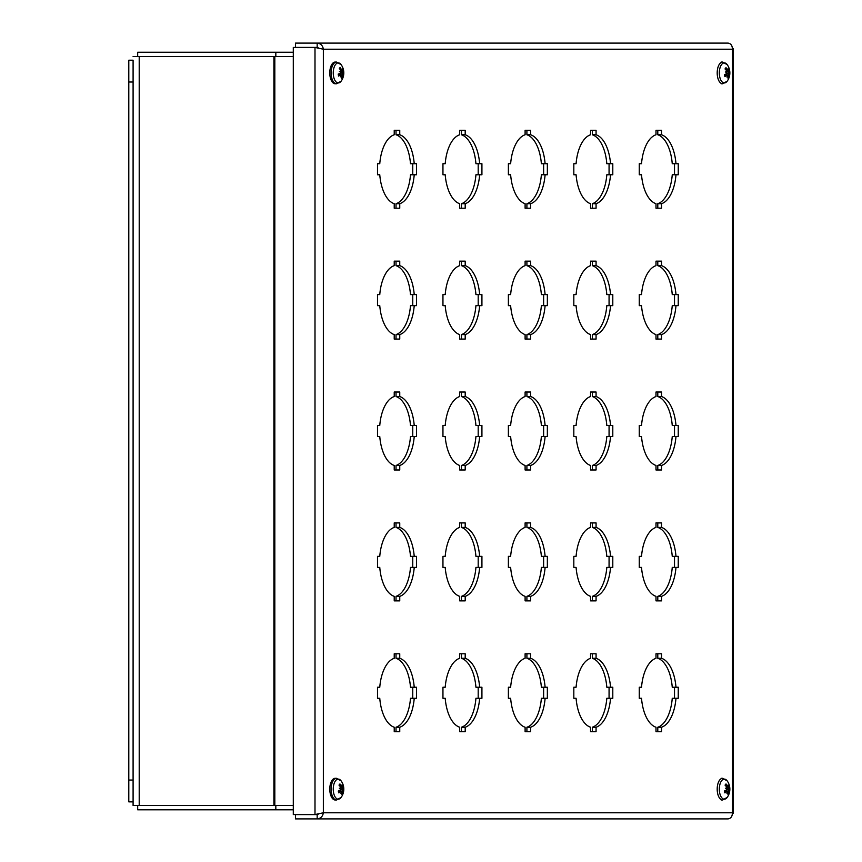 <?xml version="1.0" encoding="UTF-8"?>
<svg xmlns="http://www.w3.org/2000/svg" width="862" height="862" viewBox="0 0 862 862"><rect width="100%" height="100%" fill="white"/><g stroke="black" fill="none" stroke-linecap="round" stroke-linejoin="round"><path stroke-width="1.29" d="M293.295 805.496L133.093 805.496L133.093 60.2L128.794 60.2L128.794 801.854L133.093 801.854M293.295 56.569L139.213 56.569L139.213 805.496M133.093 56.569L139.213 56.569M293.295 52.259L137.683 52.259L137.683 56.569M275.829 56.569L275.829 52.259M137.683 805.496L137.683 809.795L293.295 809.795M275.829 809.795L275.829 805.496M726.203 70.264L727.345 70.221A14.072 11.799 -135.4 0 0 726.03 67.71L725.944 68.281L726.03 67.71A5.549 2.769 90 0 0 725.104 68.841A14.072 8.685 35.5 0 1 726.698 70.996L726.019 72.257M726.688 72.139A13.964 3.039 -4.4 0 0 725.362 71.934A13.964 2.489 -162 0 1 726.634 72.591L726.375 73.69A14.072 4.127 163.6 0 1 724.382 74.832A5.549 2.769 90 0 0 724.953 76.686L724.953 76.686A14.072 8.426 -17.8 0 0 726.774 74.962L727.42 75.134A13.964 10.549 -76.6 0 1 726.925 77.009A13.964 12.531 134 0 0 727.647 75.242L728.11 75.608A14.072 10.57 53.9 0 1 727.948 78.119A5.549 2.769 90 0 0 728.875 76.987A14.072 9.913 -154.5 0 0 728.756 74.822L728.907 73.679L727.905 73.486L728.961 73.227L729.08 72.139A14.072 5.355 -7.4 0 0 729.586 70.996L726.86 71.438M728.121 76.416L728.875 76.987M729.586 70.996A5.549 2.769 90 0 0 729.026 69.143A14.072 7.198 152.6 0 1 728.681 70.856L727.873 70.662M722.625 83.765L727.205 81.157A10.032 5.021 -90 0 1 720.136 78.399A10.032 5.021 -90 0 1 721.72 64.359A10.032 5.021 -90 0 1 727.205 64.672L722.625 62.064A10.85 5.42 90 0 0 719.792 63.659A10.85 5.42 90 0 0 717.399 75.856A10.85 5.42 90 0 0 722.625 83.765L721.268 83.765M727.959 70.587A13.964 10.107 -63.6 0 0 727.905 68.82A13.964 12.973 114.2 0 1 728.185 70.695L728.681 70.856M728.961 73.227A13.964 4.913 0.2 0 1 729.457 73.895A13.964 0.614 -166.9 0 0 728.907 73.679M727.388 75.242L728.11 75.608M724.586 74.8L727.42 75.134M727.905 73.486L726.601 73.432M726.203 786.5L727.345 786.456A14.072 11.799 -135.4 0 0 726.03 783.946L725.944 784.517L726.03 783.946A5.549 2.769 90 0 0 725.104 785.077A14.072 8.685 35.5 0 1 726.698 787.232L726.019 788.493M726.688 788.374A13.964 3.039 -4.4 0 0 725.362 788.17A13.964 2.489 -162 0 1 726.634 788.827L726.375 789.915A14.072 4.127 163.6 0 1 724.382 791.068A5.549 2.769 90 0 0 724.953 792.921L724.953 792.921A14.072 8.426 -17.8 0 0 726.774 791.197L727.42 791.359A13.964 10.549 -76.6 0 1 726.925 793.245A13.964 12.531 134 0 0 727.647 791.467L728.11 791.844A14.072 10.57 53.9 0 1 727.948 794.355A5.549 2.769 90 0 0 728.875 793.212A14.072 9.913 -154.5 0 0 728.756 791.057L728.907 789.915L727.905 789.721L728.961 789.463L729.08 788.374A14.072 5.355 -7.4 0 0 729.586 787.232L726.86 787.674M728.121 792.652L728.875 793.212M729.586 787.232A5.549 2.769 90 0 0 729.026 785.379A14.072 7.198 152.6 0 1 728.681 787.092L727.873 786.898M722.625 799.99L727.205 797.393A10.032 5.021 -90 0 1 720.136 794.635A10.032 5.021 -90 0 1 721.72 780.595A10.032 5.021 -90 0 1 727.205 780.907L722.625 778.3A10.85 5.42 90 0 0 719.792 779.894A10.85 5.42 90 0 0 717.399 792.092A10.85 5.42 90 0 0 722.625 799.99L721.268 799.99M727.959 786.823A13.964 10.107 -63.6 0 0 727.905 785.056A13.964 12.973 114.2 0 1 728.185 786.931L728.681 787.092M728.961 789.463A13.964 4.913 0.2 0 1 729.457 790.131A13.964 0.614 -166.9 0 0 728.907 789.915M727.388 791.478L728.11 791.844M724.586 791.036L727.42 791.359M727.905 789.721L726.601 789.667M341.772 76.815L342.505 77.461A14.072 10.894 -146.9 0 0 342.548 75.08L342.774 73.981L341.783 73.798L342.86 73.55L343.044 72.516A14.072 3.782 -3.2 0 0 343.626 71.718L340.221 71.977M343.626 71.718A5.549 2.769 90 0 0 343.195 69.736A14.072 5.862 158 0 1 342.742 71.137L341.632 70.738M340.468 70.167L341.46 70.134A14.072 12.337 -122.7 0 0 340.318 67.495L339.865 68.292M343.044 72.516L340.598 72.279L340.274 73.313A14.072 2.554 167.9 0 1 338.206 74.1A5.549 2.769 90 0 0 338.647 76.093L338.647 76.093A14.072 7.09 -12.7 0 0 340.576 74.682L341.201 75.005A13.964 10.193 -65.6 0 1 340.576 76.837A13.964 11.917 145.9 0 0 341.417 75.166L341.858 75.684A14.072 11.109 64.9 0 1 341.514 78.334A5.549 2.769 90 0 0 342.505 77.461M340.285 82.105A10.032 5.021 -90 0 1 333.282 71.945A10.032 5.021 -90 0 1 341.137 64.672L336.557 62.064A10.85 5.42 90 0 0 331.127 72.914A10.85 5.42 90 0 0 336.557 83.765L341.137 81.157A10.032 5.021 -90 0 1 340.285 82.105M341.158 75.166L341.858 75.684M338.464 74.509L341.201 75.005M340.598 72.279A13.964 3.998 -157.5 0 0 339.38 71.384A13.964 4.633 -0.5 0 1 340.684 71.848L340.156 71.934M340.318 67.495A5.549 2.769 90 0 0 339.326 68.367A14.072 9.665 43.1 0 1 340.77 70.738L340.684 71.848M342.052 70.652A13.964 9.493 -54 0 0 342.117 68.992A13.964 12.618 131.4 0 1 342.268 70.824L342.742 71.137M342.86 73.55A13.964 6.422 4.2 0 1 343.302 74.444A13.964 2.209 -162.8 0 0 342.774 73.981M336.557 83.765L335.199 83.765A10.85 5.42 -90 0 1 329.78 72.914A10.85 5.42 -90 0 1 335.199 62.064L336.557 62.064M340.749 70.695L341.794 70.652M341.783 73.798L339.38 73.669M340.134 786.5L341.277 786.456A14.072 11.799 -135.4 0 0 339.962 783.946L339.876 784.517L339.962 783.946A5.549 2.769 90 0 0 339.035 785.077A14.072 8.685 35.5 0 1 340.63 787.232L339.951 788.493M340.619 788.374A13.964 3.039 -4.4 0 0 339.294 788.17A13.964 2.489 -162 0 1 340.565 788.827L340.307 789.915A14.072 4.127 163.6 0 1 338.313 791.068A5.549 2.769 90 0 0 338.885 792.921L338.885 792.921A14.072 8.426 -17.8 0 0 340.705 791.197L341.352 791.359A13.964 10.549 -76.6 0 1 340.856 793.245A13.964 12.531 134 0 0 341.578 791.467L342.042 791.844A14.072 10.57 53.9 0 1 341.88 794.355A5.549 2.769 90 0 0 342.807 793.212A14.072 9.913 -154.5 0 0 342.688 791.057L342.839 789.915L341.837 789.721L342.893 789.463L343.011 788.374A14.072 5.355 -7.4 0 0 343.518 787.232L340.792 787.674M342.052 792.652L342.807 793.212M343.518 787.232A5.549 2.769 90 0 0 342.957 785.379A14.072 7.198 152.6 0 1 342.613 787.092L341.805 786.898M336.557 799.99L341.137 797.393A10.032 5.021 -90 0 1 334.068 794.635A10.032 5.021 -90 0 1 335.652 780.595A10.032 5.021 -90 0 1 341.137 780.907L336.557 778.3A10.85 5.42 90 0 0 333.723 779.894A10.85 5.42 90 0 0 331.331 792.092A10.85 5.42 90 0 0 336.557 799.99L335.199 799.99A10.85 5.42 -90 0 1 329.984 792.092A10.85 5.42 -90 0 1 332.366 779.894A10.85 5.42 -90 0 1 335.199 778.3L336.557 778.3M341.891 786.823A13.964 10.107 -63.6 0 0 341.837 785.056A13.964 12.973 114.2 0 1 342.117 786.931L342.613 787.092M342.893 789.463A13.964 4.913 0.2 0 1 343.388 790.131A13.964 0.614 -166.9 0 0 342.839 789.915M341.32 791.478L342.042 791.844M338.518 791.036L341.352 791.359M341.837 789.721L340.533 789.667M674.515 687.229L674.515 698.285L675.98 698.285A34.9 17.455 -90 0 1 661.52 727.226L661.52 731.73L655.993 731.73L655.993 727.226A34.9 17.455 -90 0 1 641.522 698.285L639.27 698.285L639.27 687.229L641.522 687.229A34.9 17.455 -90 0 1 655.993 658.299L655.993 653.784L661.52 653.784L661.52 658.299A34.9 17.455 -90 0 1 675.98 687.229L678.243 687.229L678.243 698.285L672.252 698.285A34.9 17.455 90 0 1 657.792 727.226L657.792 731.73M675.98 687.229L672.252 687.229A34.9 17.455 90 0 0 657.792 658.299L657.792 653.784M661.52 658.299L657.792 658.299M661.52 727.226L657.792 727.226M609.068 687.229L609.068 698.285L610.544 698.285A34.9 17.455 -90 0 1 596.073 727.226L596.073 731.73L590.545 731.73L590.545 727.226A34.9 17.455 -90 0 1 576.085 698.285L573.823 698.285L573.823 687.229L576.085 687.229A34.9 17.455 -90 0 1 590.545 658.299L590.545 653.784L596.073 653.784L596.073 658.299A34.9 17.455 -90 0 1 610.544 687.229L612.796 687.229L612.796 698.285L606.816 698.285A34.9 17.455 90 0 1 592.345 727.226L592.345 731.73M610.544 687.229L606.816 687.229A34.9 17.455 90 0 0 592.345 658.299L592.345 653.784M596.073 658.299L592.345 658.299M596.073 727.226L592.345 727.226M543.631 687.229L543.631 698.285L545.107 698.285A34.9 17.455 -90 0 1 530.636 727.226L530.636 731.73L525.109 731.73L525.109 727.226A34.9 17.455 -90 0 1 510.638 698.285L508.386 698.285L508.386 687.229L510.638 687.229A34.9 17.455 -90 0 1 525.109 658.299L525.109 653.784L530.636 653.784L530.636 658.299A34.9 17.455 -90 0 1 545.107 687.229L547.359 687.229L547.359 698.285L541.379 698.285A34.9 17.455 90 0 1 526.908 727.226L526.908 731.73M545.107 687.229L541.379 687.229A34.9 17.455 90 0 0 526.908 658.299L526.908 653.784M530.636 658.299L526.908 658.299M530.636 727.226L526.908 727.226M478.194 687.229L478.194 698.285L479.66 698.285A34.9 17.455 -90 0 1 465.2 727.226L465.2 731.73L459.672 731.73L459.672 727.226A34.9 17.455 -90 0 1 445.201 698.285L442.949 698.285L442.949 687.229L445.201 687.229A34.9 17.455 -90 0 1 459.672 658.299L459.672 653.784L465.2 653.784L465.2 658.299A34.9 17.455 -90 0 1 479.66 687.229L481.923 687.229L481.923 698.285L475.932 698.285A34.9 17.455 90 0 1 461.472 727.226L461.472 731.73M479.66 687.229L475.932 687.229A34.9 17.455 90 0 0 461.472 658.299L461.472 653.784M465.2 658.299L461.472 658.299M465.2 727.226L461.472 727.226M412.747 687.229L412.747 698.285L414.223 698.285A34.9 17.455 -90 0 1 399.752 727.226L399.752 731.73L394.225 731.73L394.225 727.226A34.9 17.455 -90 0 1 379.765 698.285L377.502 698.285L377.502 687.229L379.765 687.229A34.9 17.455 -90 0 1 394.225 658.299L394.225 653.784L399.752 653.784L399.752 658.299A34.9 17.455 -90 0 1 414.223 687.229L416.475 687.229L416.475 698.285L410.495 698.285A34.9 17.455 90 0 1 396.024 727.226L396.024 731.73M414.223 687.229L410.495 687.229A34.9 17.455 90 0 0 396.024 658.299L396.024 653.784M399.752 658.299L396.024 658.299M399.752 727.226L396.024 727.226M674.515 556.356L674.515 567.411L675.98 567.411A34.9 17.455 -90 0 1 661.52 596.342L661.52 600.857L655.993 600.857L655.993 596.342A34.9 17.455 -90 0 1 641.522 567.411L639.27 567.411L639.27 556.356L641.522 556.356A34.9 17.455 -90 0 1 655.993 527.415L655.993 522.911L661.52 522.911L661.52 527.415A34.9 17.455 -90 0 1 675.98 556.356L678.243 556.356L678.243 567.411L672.252 567.411A34.9 17.455 90 0 1 657.792 596.342L657.792 600.857M675.98 556.356L672.252 556.356A34.9 17.455 90 0 0 657.792 527.415L657.792 522.911M661.52 527.415L657.792 527.415M661.52 596.342L657.792 596.342M609.068 556.356L609.068 567.411L610.544 567.411A34.9 17.455 -90 0 1 596.073 596.342L596.073 600.857L590.545 600.857L590.545 596.342A34.9 17.455 -90 0 1 576.085 567.411L573.823 567.411L573.823 556.356L576.085 556.356A34.9 17.455 -90 0 1 590.545 527.415L590.545 522.911L596.073 522.911L596.073 527.415A34.9 17.455 -90 0 1 610.544 556.356L612.796 556.356L612.796 567.411L606.816 567.411A34.9 17.455 90 0 1 592.345 596.342L592.345 600.857M610.544 556.356L606.816 556.356A34.9 17.455 90 0 0 592.345 527.415L592.345 522.911M596.073 527.415L592.345 527.415M596.073 596.342L592.345 596.342M545.107 567.411A34.9 17.455 -90 0 1 530.636 596.342L530.636 600.857L525.109 600.857L525.109 596.342A34.9 17.455 -90 0 1 510.638 567.411L508.386 567.411L508.386 556.356L510.638 556.356A34.9 17.455 -90 0 1 525.109 527.415L525.109 522.911L530.636 522.911L530.636 527.415A34.9 17.455 -90 0 1 545.107 556.356L547.359 556.356L547.359 567.411L541.379 567.411A34.9 17.455 90 0 1 526.908 596.342L526.908 600.857M545.107 556.356L541.379 556.356A34.9 17.455 90 0 0 526.908 527.415L526.908 522.911M530.636 527.415L526.908 527.415M530.636 596.342L526.908 596.342M543.631 567.411L543.631 556.356M479.66 567.411A34.9 17.455 -90 0 1 465.2 596.342L465.2 600.857L459.672 600.857L459.672 596.342A34.9 17.455 -90 0 1 445.201 567.411L442.949 567.411L442.949 556.356L445.201 556.356A34.9 17.455 -90 0 1 459.672 527.415L459.672 522.911L465.2 522.911L465.2 527.415A34.9 17.455 -90 0 1 479.66 556.356L481.923 556.356L481.923 567.411L475.932 567.411A34.9 17.455 90 0 1 461.472 596.342L461.472 600.857M479.66 556.356L475.932 556.356A34.9 17.455 90 0 0 461.472 527.415L461.472 522.911M465.2 527.415L461.472 527.415M465.2 596.342L461.472 596.342M478.194 567.411L478.194 556.356M412.747 556.356L412.747 567.411L414.223 567.411A34.9 17.455 -90 0 1 399.752 596.342L399.752 600.857L394.225 600.857L394.225 596.342A34.9 17.455 -90 0 1 379.765 567.411L377.502 567.411L377.502 556.356L379.765 556.356A34.9 17.455 -90 0 1 394.225 527.415L394.225 522.911L399.752 522.911L399.752 527.415A34.9 17.455 -90 0 1 414.223 556.356L416.475 556.356L416.475 567.411L410.495 567.411A34.9 17.455 90 0 1 396.024 596.342L396.024 600.857M414.223 556.356L410.495 556.356A34.9 17.455 90 0 0 396.024 527.415L396.024 522.911M399.752 527.415L396.024 527.415M399.752 596.342L396.024 596.342M674.515 425.472L674.515 436.528L675.98 436.528A34.9 17.455 -90 0 1 661.52 465.458L661.52 469.973L655.993 469.973L655.993 465.458A34.9 17.455 -90 0 1 641.522 436.528L639.27 436.528L639.27 425.472L641.522 425.472A34.9 17.455 -90 0 1 655.993 396.542L655.993 392.027L661.52 392.027L661.52 396.542A34.9 17.455 -90 0 1 675.98 425.472L678.243 425.472L678.243 436.528L672.252 436.528A34.9 17.455 90 0 1 657.792 465.458L657.792 469.973M675.98 425.472L672.252 425.472A34.9 17.455 90 0 0 657.792 396.542L657.792 392.027M661.52 396.542L657.792 396.542M661.52 465.458L657.792 465.458M609.068 425.472L609.068 436.528L610.544 436.528A34.9 17.455 -90 0 1 596.073 465.458L596.073 469.973L590.545 469.973L590.545 465.458A34.9 17.455 -90 0 1 576.085 436.528L573.823 436.528L573.823 425.472L576.085 425.472A34.9 17.455 -90 0 1 590.545 396.542L590.545 392.027L596.073 392.027L596.073 396.542A34.9 17.455 -90 0 1 610.544 425.472L612.796 425.472L612.796 436.528L606.816 436.528A34.9 17.455 90 0 1 592.345 465.458L592.345 469.973M610.544 425.472L606.816 425.472A34.9 17.455 90 0 0 592.345 396.542L592.345 392.027M596.073 396.542L592.345 396.542M596.073 465.458L592.345 465.458M545.107 436.528A34.9 17.455 -90 0 1 530.636 465.458L530.636 469.973L525.109 469.973L525.109 465.458A34.9 17.455 -90 0 1 510.638 436.528L508.386 436.528L508.386 425.472L510.638 425.472A34.9 17.455 -90 0 1 525.109 396.542L525.109 392.027L530.636 392.027L530.636 396.542A34.9 17.455 -90 0 1 545.107 425.472L547.359 425.472L547.359 436.528L541.379 436.528A34.9 17.455 90 0 1 526.908 465.458L526.908 469.973M545.107 425.472L541.379 425.472A34.9 17.455 90 0 0 526.908 396.542L526.908 392.027M530.636 396.542L526.908 396.542M530.636 465.458L526.908 465.458M543.631 436.528L543.631 425.472M479.66 436.528A34.9 17.455 -90 0 1 465.2 465.458L465.2 469.973L459.672 469.973L459.672 465.458A34.9 17.455 -90 0 1 445.201 436.528L442.949 436.528L442.949 425.472L445.201 425.472A34.9 17.455 -90 0 1 459.672 396.542L459.672 392.027L465.2 392.027L465.2 396.542A34.9 17.455 -90 0 1 479.66 425.472L481.923 425.472L481.923 436.528L475.932 436.528A34.9 17.455 90 0 1 461.472 465.458L461.472 469.973M479.66 425.472L475.932 425.472A34.9 17.455 90 0 0 461.472 396.542L461.472 392.027M465.2 396.542L461.472 396.542M465.2 465.458L461.472 465.458M478.194 436.528L478.194 425.472M414.223 436.528A34.9 17.455 -90 0 1 399.752 465.458L399.752 469.973L394.225 469.973L394.225 465.458A34.9 17.455 -90 0 1 379.765 436.528L377.502 436.528L377.502 425.472L379.765 425.472A34.9 17.455 -90 0 1 394.225 396.542L394.225 392.027L399.752 392.027L399.752 396.542A34.9 17.455 -90 0 1 414.223 425.472L416.475 425.472L416.475 436.528L410.495 436.528A34.9 17.455 90 0 1 396.024 465.458L396.024 469.973M414.223 425.472L410.495 425.472A34.9 17.455 90 0 0 396.024 396.542L396.024 392.027M399.752 396.542L396.024 396.542M399.752 465.458L396.024 465.458M412.747 436.528L412.747 425.472M674.515 294.588L674.515 305.644L675.98 305.644A34.9 17.455 -90 0 1 661.52 334.585L661.52 339.089L655.993 339.089L655.993 334.585A34.9 17.455 -90 0 1 641.522 305.644L639.27 305.644L639.27 294.588L641.522 294.588A34.9 17.455 -90 0 1 655.993 265.658L655.993 261.143L661.52 261.143L661.52 265.658A34.9 17.455 -90 0 1 675.98 294.588L678.243 294.588L678.243 305.644L672.252 305.644A34.9 17.455 90 0 1 657.792 334.585L657.792 339.089M675.98 294.588L672.252 294.588A34.9 17.455 90 0 0 657.792 265.658L657.792 261.143M661.52 265.658L657.792 265.658M661.52 334.585L657.792 334.585M609.068 294.588L609.068 305.644L610.544 305.644A34.9 17.455 -90 0 1 596.073 334.585L596.073 339.089L590.545 339.089L590.545 334.585A34.9 17.455 -90 0 1 576.085 305.644L573.823 305.644L573.823 294.588L576.085 294.588A34.9 17.455 -90 0 1 590.545 265.658L590.545 261.143L596.073 261.143L596.073 265.658A34.9 17.455 -90 0 1 610.544 294.588L612.796 294.588L612.796 305.644L606.816 305.644A34.9 17.455 90 0 1 592.345 334.585L592.345 339.089M610.544 294.588L606.816 294.588A34.9 17.455 90 0 0 592.345 265.658L592.345 261.143M596.073 265.658L592.345 265.658M596.073 334.585L592.345 334.585M545.107 305.644A34.9 17.455 -90 0 1 530.636 334.585L530.636 339.089L525.109 339.089L525.109 334.585A34.9 17.455 -90 0 1 510.638 305.644L508.386 305.644L508.386 294.588L510.638 294.588A34.9 17.455 -90 0 1 525.109 265.658L525.109 261.143L530.636 261.143L530.636 265.658A34.9 17.455 -90 0 1 545.107 294.588L547.359 294.588L547.359 305.644L541.379 305.644A34.9 17.455 90 0 1 526.908 334.585L526.908 339.089M545.107 294.588L541.379 294.588A34.9 17.455 90 0 0 526.908 265.658L526.908 261.143M530.636 265.658L526.908 265.658M530.636 334.585L526.908 334.585M543.631 305.644L543.631 294.588M479.66 305.644A34.9 17.455 -90 0 1 465.2 334.585L465.2 339.089L459.672 339.089L459.672 334.585A34.9 17.455 -90 0 1 445.201 305.644L442.949 305.644L442.949 294.588L445.201 294.588A34.9 17.455 -90 0 1 459.672 265.658L459.672 261.143L465.2 261.143L465.2 265.658A34.9 17.455 -90 0 1 479.66 294.588L481.923 294.588L481.923 305.644L475.932 305.644A34.9 17.455 90 0 1 461.472 334.585L461.472 339.089M479.66 294.588L475.932 294.588A34.9 17.455 90 0 0 461.472 265.658L461.472 261.143M465.2 265.658L461.472 265.658M465.2 334.585L461.472 334.585M478.194 305.644L478.194 294.588M414.223 305.644A34.9 17.455 -90 0 1 399.752 334.585L399.752 339.089L394.225 339.089L394.225 334.585A34.9 17.455 -90 0 1 379.765 305.644L377.502 305.644L377.502 294.588L379.765 294.588A34.9 17.455 -90 0 1 394.225 265.658L394.225 261.143L399.752 261.143L399.752 265.658A34.9 17.455 -90 0 1 414.223 294.588L416.475 294.588L416.475 305.644L410.495 305.644A34.9 17.455 90 0 1 396.024 334.585L396.024 339.089M414.223 294.588L410.495 294.588A34.9 17.455 90 0 0 396.024 265.658L396.024 261.143M399.752 265.658L396.024 265.658M399.752 334.585L396.024 334.585M412.747 305.644L412.747 294.588M674.515 163.715L674.515 174.77L675.98 174.77A34.9 17.455 -90 0 1 661.52 203.701L661.52 208.216L655.993 208.216L655.993 203.701A34.9 17.455 -90 0 1 641.522 174.77L639.27 174.77L639.27 163.715L641.522 163.715A34.9 17.455 -90 0 1 655.993 134.774L655.993 130.27L661.52 130.27L661.52 134.774A34.9 17.455 -90 0 1 675.98 163.715L678.243 163.715L678.243 174.77L672.252 174.77A34.9 17.455 90 0 1 657.792 203.701L657.792 208.216M675.98 163.715L672.252 163.715A34.9 17.455 90 0 0 657.792 134.774L657.792 130.27M661.52 134.774L657.792 134.774M661.52 203.701L657.792 203.701M610.544 174.77A34.9 17.455 -90 0 1 596.073 203.701L596.073 208.216L590.545 208.216L590.545 203.701A34.9 17.455 -90 0 1 576.085 174.77L573.823 174.77L573.823 163.715L576.085 163.715A34.9 17.455 -90 0 1 590.545 134.774L590.545 130.27L596.073 130.27L596.073 134.774A34.9 17.455 -90 0 1 610.544 163.715L612.796 163.715L612.796 174.77L606.816 174.77A34.9 17.455 90 0 1 592.345 203.701L592.345 208.216M610.544 163.715L606.816 163.715A34.9 17.455 90 0 0 592.345 134.774L592.345 130.27M596.073 134.774L592.345 134.774M596.073 203.701L592.345 203.701M609.068 174.77L609.068 163.715M545.107 174.77A34.9 17.455 -90 0 1 530.636 203.701L530.636 208.216L525.109 208.216L525.109 203.701A34.9 17.455 -90 0 1 510.638 174.77L508.386 174.77L508.386 163.715L510.638 163.715A34.9 17.455 -90 0 1 525.109 134.774L525.109 130.27L530.636 130.27L530.636 134.774A34.9 17.455 -90 0 1 545.107 163.715L547.359 163.715L547.359 174.77L541.379 174.77A34.9 17.455 90 0 1 526.908 203.701L526.908 208.216M545.107 163.715L541.379 163.715A34.9 17.455 90 0 0 526.908 134.774L526.908 130.27M530.636 134.774L526.908 134.774M530.636 203.701L526.908 203.701M543.631 174.77L543.631 163.715M478.194 163.715L478.194 174.77L479.66 174.77A34.9 17.455 -90 0 1 465.2 203.701L465.2 208.216L459.672 208.216L459.672 203.701A34.9 17.455 -90 0 1 445.201 174.77L442.949 174.77L442.949 163.715L445.201 163.715A34.9 17.455 -90 0 1 459.672 134.774L459.672 130.27L465.2 130.27L465.2 134.774A34.9 17.455 -90 0 1 479.66 163.715L481.923 163.715L481.923 174.77L475.932 174.77A34.9 17.455 90 0 1 461.472 203.701L461.472 208.216M479.66 163.715L475.932 163.715A34.9 17.455 90 0 0 461.472 134.774L461.472 130.27M465.2 134.774L461.472 134.774M465.2 203.701L461.472 203.701M414.223 174.77A34.9 17.455 -90 0 1 399.752 203.701L399.752 208.216L394.225 208.216L394.225 203.701A34.9 17.455 -90 0 1 379.765 174.77L377.502 174.77L377.502 163.715L379.765 163.715A34.9 17.455 -90 0 1 394.225 134.774L394.225 130.27L399.752 130.27L399.752 134.774A34.9 17.455 -90 0 1 414.223 163.715L416.475 163.715L416.475 174.77L410.495 174.77A34.9 17.455 90 0 1 396.024 203.701L396.024 208.216M414.223 163.715L410.495 163.715A34.9 17.455 90 0 0 396.024 134.774L396.024 130.27M399.752 134.774L396.024 134.774M399.752 203.701L396.024 203.701M412.747 174.77L412.747 163.715M732.398 813.954L733.206 813.372L732.388 812.78C732.366 816.486 730.89 818.534 727.97 818.9L317.173 818.9C320.686 818.534 322.744 816.486 323.358 812.78L314.996 814.558L293.295 814.558L293.295 47.442L314.996 47.442L323.358 49.22C322.744 45.514 320.675 43.466 317.173 43.1L727.97 43.1C730.89 43.466 732.366 45.514 732.388 49.22L733.206 48.628L732.398 48.046M318.056 48.035L314.996 47.442L314.996 814.558L318.056 813.965M317.173 47.399L295.472 47.399L295.472 43.1L317.173 43.1L317.173 47.399L319.037 48.218M317.173 814.601L295.472 814.601L295.472 818.9L317.173 818.9L317.173 814.601L319.037 813.782M274.816 56.569L274.816 805.496M273.911 805.496L273.911 56.569M725.265 69.035A4.935 2.467 -90 0 1 725.944 68.281L725.201 69.219M724.985 76.276A4.935 2.467 -90 0 1 724.5 74.768M728.465 76.524A4.935 2.467 -90 0 1 728.078 77.127M728.864 70.242A4.935 2.467 -90 0 1 729.112 71.212M729.08 72.139L726.817 71.934M728.756 74.822L727.323 74.908M725.265 785.271A4.935 2.467 -90 0 1 725.944 784.517M724.985 792.501A4.935 2.467 -90 0 1 724.5 791.004M728.465 792.76A4.935 2.467 -90 0 1 728.078 793.363M728.864 786.478A4.935 2.467 -90 0 1 729.112 787.448M729.08 788.374L726.817 788.17M728.756 791.057L727.323 791.144M342.936 70.716A4.935 2.467 -90 0 1 343.13 71.858M339.509 68.615A4.935 2.467 -90 0 1 340.016 68.184A4.935 2.467 -90 0 1 340.199 68.087M338.701 75.748A4.935 2.467 -90 0 1 338.324 74.057M342.548 75.08L341.632 75.134M339.197 785.271A4.935 2.467 -90 0 1 339.876 784.517M338.917 792.501A4.935 2.467 -90 0 1 338.432 791.004M342.397 792.76A4.935 2.467 -90 0 1 342.009 793.363M342.796 786.478A4.935 2.467 -90 0 1 343.044 787.448M343.011 788.374L340.749 788.17M342.688 791.057L341.255 791.144M323.358 49.22L323.358 812.78L732.388 812.78L732.388 49.22L323.358 49.22M133.093 780.045L128.794 780.045M128.794 82.019L133.093 82.019M725.082 76.362L724.554 74.66M727.205 81.157A14.104 14.104 0 0 0 727.205 64.672M722.625 62.064L721.268 62.064M728.519 71.04L726.806 71.212M727.119 74.789L724.888 74.563M727.808 70.684L726.58 70.803M725.201 785.454L725.966 784.495M725.082 792.598L724.554 790.896M727.205 797.393A14.104 14.104 0 0 0 727.205 780.907M722.625 778.3L721.268 778.3M728.519 787.265L726.806 787.448M727.119 791.025L724.888 790.799M727.808 786.92L726.58 787.038M339.38 68.809L340.016 68.184M338.798 75.834L338.389 73.992M341.137 81.157A14.104 14.104 0 0 0 341.137 64.672M340.867 74.574L338.432 74.326M342.613 71.255L340.889 71.427M341.945 70.706L340.813 70.813M339.132 785.454L339.897 784.495M339.014 792.598L338.486 790.896M341.137 797.393A14.104 14.104 0 0 0 341.137 780.907M342.451 787.265L340.738 787.448M341.05 791.025L338.82 790.799M341.74 786.92L340.512 787.038M733.206 813.372L733.206 48.628"/></g></svg>
